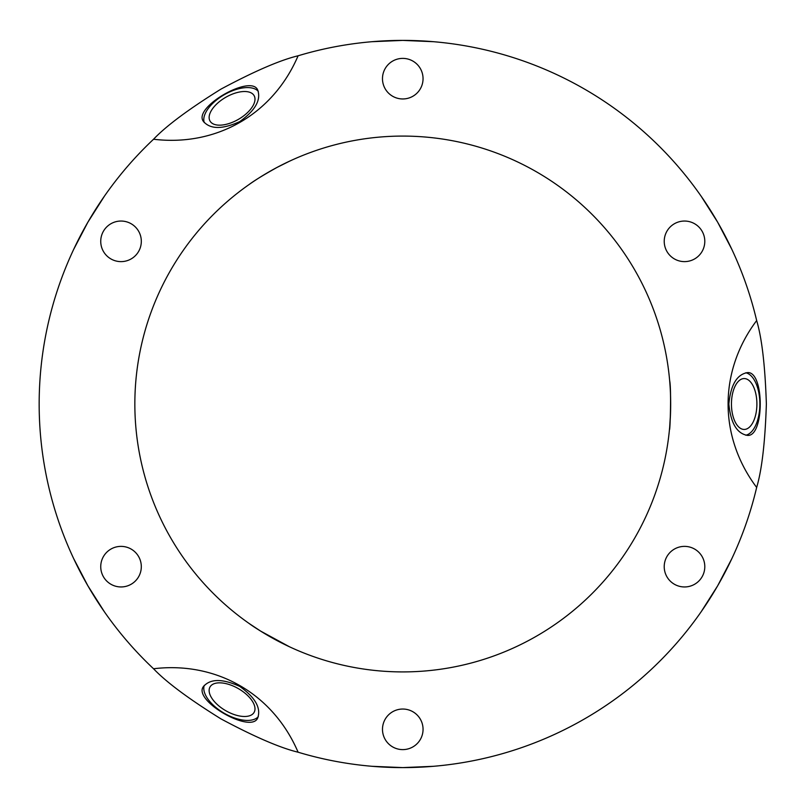 <?xml version="1.0" encoding="UTF-8"?>
<svg xmlns="http://www.w3.org/2000/svg" width="808" height="808" viewBox="0 0 808 808"><rect width="100%" height="100%" fill="white"/><g stroke="black" fill="none" stroke-linecap="round" stroke-linejoin="round"><path stroke-width="1.21" d="M717.655 585.8L731.846 558.641L717.655 585.8L701.223 611.666L717.655 585.8M674.367 549.097A20.281 20.281 0 0 1 704.798 566.66A20.281 20.281 0 0 1 674.367 584.235A20.281 20.281 0 0 1 674.367 549.097M298.091 752.208C280.073 747.855 254.368 736.755 220.968 718.888C188.799 698.9 166.327 682.184 153.55 668.761A176.78 153.096 -60 0 1 298.091 752.208A363.6 363.6 0 0 0 402.768 767.6L433.391 766.307L402.768 767.6L372.145 766.307L402.768 767.6A363.6 363.6 0 0 0 756.662 487.446A176.78 153.096 180 0 1 756.662 320.554A363.6 363.6 0 0 0 298.091 55.792A176.78 153.096 60 0 1 153.55 139.239C166.297 125.836 188.769 109.13 220.968 89.112C254.399 71.235 280.103 60.125 298.091 55.792M412.908 711.757A20.281 20.281 0 0 1 412.908 746.895A20.281 20.281 0 0 1 382.487 729.331A20.281 20.281 0 0 1 412.908 711.757M87.88 585.8L104.313 611.666L87.88 585.8L73.69 558.641L87.88 585.8M141.309 566.66A20.281 20.281 0 0 1 110.888 584.235A20.281 20.281 0 0 1 110.888 549.097A20.281 20.281 0 0 1 141.309 566.66M87.88 222.2L73.69 249.359L87.88 222.2L104.313 196.334L87.88 222.2M131.169 258.903A20.281 20.281 0 0 1 100.737 241.339A20.281 20.281 0 0 1 131.169 223.766A20.281 20.281 0 0 1 131.169 258.903M402.768 40.4L372.145 41.693L402.768 40.4L433.391 41.693L402.768 40.4M392.627 96.243A20.281 20.281 0 0 1 392.627 61.105A20.281 20.281 0 0 1 423.049 78.669A20.281 20.281 0 0 1 392.627 96.243M664.226 241.339A20.281 20.281 0 0 1 694.648 223.766A20.281 20.281 0 0 1 694.648 258.903A20.281 20.281 0 0 1 664.226 241.339M717.655 222.2L701.223 196.334L717.655 222.2L731.846 249.359L717.655 222.2M289.557 646.824L260.631 631.099L249.076 623.453M210.029 686.941A25.442 12.716 -150 0 0 225.705 710.676A25.442 12.716 -150 0 0 254.096 712.383A25.442 12.716 -150 0 0 238.421 688.648A25.442 12.716 -150 0 0 210.029 686.941M249.036 623.423C254.439 627.473 263.802 633.209 277.134 640.633M258.308 716.656A31.381 15.695 30 0 1 224.22 713.252A31.381 15.695 30 0 1 204.232 685.426M257.651 718.12C261.277 708.111 255.298 697.536 239.724 686.396C222.291 678.478 210.141 678.589 203.293 686.729C193.031 700.637 250.733 733.957 257.651 718.12M249.076 184.547C254.318 180.608 263.671 174.871 277.164 167.357L289.557 161.176M254.096 95.617A25.442 12.716 -30 0 0 225.705 97.324A25.442 12.716 -30 0 0 210.029 121.059A25.442 12.716 -30 0 0 238.421 119.352A25.442 12.716 -30 0 0 254.096 95.617M291.446 160.307L287.113 162.337M284.487 163.61L279.437 166.155M277.346 167.256C263.772 174.811 254.288 180.618 248.904 184.668M204.232 122.574A31.381 15.695 150 0 1 224.22 94.748A31.381 15.695 150 0 1 258.308 91.344M203.293 121.271C210.141 129.411 222.291 129.522 239.724 121.604C255.298 110.464 261.277 99.889 257.651 89.88C250.733 74.043 193.031 107.363 203.293 121.271M153.55 139.239A363.6 363.6 0 0 0 153.55 668.761M756.662 320.554C761.894 338.118 765.125 365.933 766.368 404C765.125 442.067 761.894 469.882 756.662 487.446M669.66 380.629C670.458 387.133 670.741 398.102 670.509 413.544L669.66 427.371M744.168 429.442A25.442 12.716 -90 0 1 731.452 404A25.442 12.716 -90 0 1 744.168 378.558A25.442 12.716 -90 0 1 756.894 404A25.442 12.716 -90 0 1 744.168 429.442M669.468 429.442C670.064 432.755 671.509 389.001 669.66 380.578M747.36 372.619C764.53 370.68 764.53 437.32 747.36 435.381C736.886 433.522 730.715 423.059 728.846 404C730.715 384.941 736.886 374.478 747.36 372.619M745.764 372.781A31.381 15.695 -90 0 1 759.863 404A31.381 15.695 -90 0 1 745.764 435.219M402.768 671.913A267.913 267.913 0 0 0 634.785 270.044A267.913 267.913 0 0 0 170.741 270.044A267.913 267.913 0 0 0 402.768 671.913"/></g></svg>
